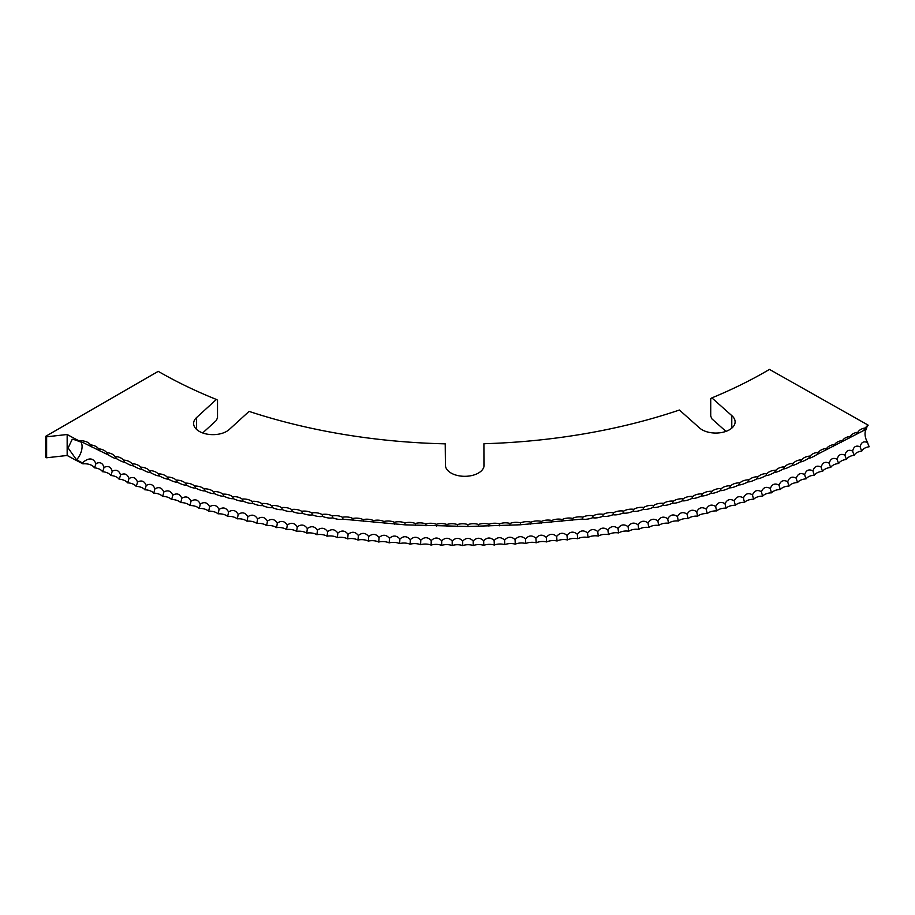 <?xml version="1.0" encoding="UTF-8"?>
<svg xmlns="http://www.w3.org/2000/svg" width="915" height="915" viewBox="0 0 915 915"><rect width="100%" height="100%" fill="white"/><g stroke="black" fill="none" stroke-linecap="round" stroke-linejoin="round"><path stroke-width="1.37" d="M82.373 462.876A571.749 330.098 0 0 1 76.551 459.833L68.099 447.973L72.251 439.234L76.551 440.264A571.749 330.098 0 0 0 78.438 441.259L83.391 442.734L108.084 454.835C112.179 457.328 114.924 458.575 116.342 458.564C120.437 461.023 123.228 462.247 124.715 462.224C128.821 464.637 131.646 465.815 133.201 465.781C137.307 468.148 140.178 469.303 141.802 469.246C145.92 471.58 148.825 472.7 150.518 472.62C154.624 474.908 157.563 475.994 159.336 475.903C163.453 478.145 166.427 479.208 168.257 479.094C172.363 481.29 175.371 482.319 177.27 482.182C181.387 484.332 184.43 485.339 186.397 485.179C190.503 487.283 193.58 488.255 195.604 488.072C199.71 490.143 202.821 491.069 204.914 490.875C209.009 492.888 212.143 493.791 214.304 493.574C218.399 495.553 221.556 496.41 223.786 496.17C227.869 498.103 231.06 498.938 233.348 498.664C237.42 500.551 240.634 501.351 242.99 501.054C247.05 502.907 250.287 503.662 252.7 503.341C256.749 505.149 260.009 505.881 262.479 505.526C266.517 507.287 269.799 507.985 272.338 507.608C276.353 509.323 279.658 509.987 282.255 509.586C286.258 511.256 289.575 511.885 292.24 511.451C296.208 513.086 299.56 513.67 302.27 513.212C306.228 514.802 309.602 515.362 312.37 514.87C316.304 516.415 319.69 516.929 322.515 516.415C326.426 517.924 329.823 518.405 332.705 517.856C336.594 519.32 340.003 519.766 342.942 519.182L405.093 524.844L467.942 526.491L520.303 524.787L582.432 519.057C585.371 519.64 588.78 519.194 592.668 517.718C595.551 518.267 598.948 517.787 602.859 516.277C605.684 516.792 609.058 516.266 612.993 514.722C615.761 515.202 619.123 514.642 623.081 513.052C625.803 513.509 629.154 512.915 633.111 511.279C635.765 511.702 639.093 511.085 643.096 509.403C645.681 509.804 648.987 509.14 653.001 507.413C655.54 507.791 658.823 507.093 662.849 505.332C665.319 505.675 668.579 504.943 672.628 503.136C675.041 503.444 678.278 502.678 682.338 500.837C684.683 501.123 687.897 500.322 691.969 498.423C694.256 498.698 697.436 497.863 701.519 495.919C703.738 496.17 706.895 495.301 710.989 493.311C713.151 493.54 716.273 492.636 720.38 490.612C722.473 490.806 725.572 489.868 729.667 487.798C731.703 487.969 734.768 487.009 738.874 484.893C740.841 485.053 743.872 484.046 747.99 481.896C749.877 482.022 752.885 480.993 757.002 478.785C758.832 478.9 761.795 477.836 765.912 475.594C767.674 475.686 770.602 474.588 774.719 472.3C776.412 472.38 779.306 471.248 783.423 468.915C785.036 468.972 787.907 467.817 792.013 465.438C793.557 465.483 796.382 464.294 800.488 461.869C801.963 461.892 804.754 460.68 808.849 458.209C810.255 458.221 813.012 456.974 817.095 454.469L866.402 429.135A12.844 7.492 59.5 0 0 865.041 433.859A12.844 7.492 59.5 0 0 867.603 442.574C863.588 440.87 861.118 442.3 860.192 446.863C856.165 445.125 853.661 446.52 852.654 451.072C848.617 449.288 846.055 450.66 844.98 455.201C840.919 453.371 838.323 454.721 837.168 459.25C833.107 457.374 830.465 458.701 829.23 463.207C825.158 461.297 822.471 462.59 821.167 467.085C817.095 465.129 814.361 466.387 812.989 470.882C808.906 468.88 806.138 470.104 804.685 474.576C800.591 472.54 797.777 473.741 796.267 478.19C792.161 476.109 789.313 477.287 787.735 481.713C783.617 479.586 780.735 480.73 779.088 485.144C774.971 482.971 772.054 484.081 770.327 488.484C766.21 486.265 763.259 487.352 761.463 491.732C757.357 489.468 754.372 490.52 752.507 494.878C748.39 492.567 745.37 493.585 743.449 497.932C739.331 495.587 736.278 496.571 734.288 500.882C730.181 498.492 727.093 499.441 725.035 503.742C720.929 501.306 717.818 502.221 715.69 506.498C711.596 504.016 708.462 504.908 706.266 509.163C702.182 506.635 699.014 507.482 696.75 511.714C692.678 509.152 689.475 509.964 687.165 514.173C683.093 511.554 679.868 512.343 677.489 516.518C673.44 513.864 670.192 514.619 667.744 518.771C663.707 516.071 660.436 516.781 657.931 520.909C653.916 518.165 650.622 518.851 648.06 522.945C644.046 520.166 640.729 520.807 638.11 524.878C634.129 522.053 630.801 522.659 628.102 526.708C624.133 523.837 620.782 524.409 618.048 528.424C614.091 525.519 610.728 526.045 607.937 530.037C604.003 527.086 600.617 527.578 597.769 531.535C593.869 528.538 590.461 529.007 587.556 532.93C583.678 529.888 580.259 530.323 577.308 534.223C573.453 531.135 570.022 531.524 567.014 535.389C563.183 532.267 559.74 532.622 556.686 536.453C552.889 533.296 549.435 533.617 546.324 537.414C542.561 534.211 539.095 534.486 535.938 538.249C532.198 535.012 528.721 535.252 525.519 538.981C521.813 535.698 518.336 535.904 515.076 539.61C511.405 536.282 507.916 536.453 504.623 540.113C500.997 536.75 497.508 536.888 494.157 540.513C490.566 537.116 487.066 537.208 483.68 540.799C480.123 537.357 476.624 537.414 473.192 540.971C469.67 537.494 466.181 537.517 462.704 541.028C459.227 537.517 455.727 537.505 452.204 540.982C448.773 537.437 445.273 537.38 441.716 540.822C438.331 537.231 434.831 537.139 431.24 540.548C427.888 536.922 424.4 536.796 420.763 540.159C417.469 536.499 413.98 536.339 410.309 539.656C407.049 535.973 403.572 535.767 399.878 539.049C396.664 535.321 393.187 535.081 389.458 538.329C386.29 534.566 382.825 534.291 379.062 537.494C375.951 533.708 372.497 533.388 368.699 536.556C365.634 532.724 362.191 532.37 358.371 535.504C355.352 531.638 351.92 531.249 348.077 534.337C345.115 530.448 341.695 530.014 337.818 533.056C334.913 529.133 331.505 528.676 327.604 531.684C324.745 527.726 321.359 527.223 317.436 530.185C314.634 526.205 311.26 525.668 307.314 528.584C304.569 524.569 301.218 523.998 297.249 526.88C294.561 522.831 291.222 522.225 287.241 525.061C284.611 520.99 281.294 520.349 277.291 523.14C274.717 519.045 271.423 518.37 267.397 521.115C264.892 516.986 261.621 516.277 257.584 518.977C255.136 514.825 251.888 514.081 247.828 516.746C245.449 512.56 242.223 511.782 238.152 514.402C235.83 510.193 232.639 509.381 228.556 511.954C226.302 507.734 223.123 506.876 219.04 509.415C216.844 505.16 213.698 504.279 209.604 506.761C207.465 502.484 204.354 501.569 200.248 504.016C198.189 499.716 195.101 498.767 190.995 501.168C188.993 496.845 185.939 495.861 181.822 498.218C179.889 493.883 176.869 492.865 172.752 495.175C170.888 490.817 167.891 489.765 163.774 492.041C161.978 487.661 159.027 486.574 154.91 488.804C153.182 484.401 150.254 483.292 146.148 485.476C144.49 481.061 141.596 479.918 137.49 482.056C135.9 477.619 133.052 476.441 128.935 478.534C127.425 474.084 124.612 472.883 120.505 474.931C119.064 470.47 116.285 469.235 112.19 471.236C110.818 466.753 108.084 465.495 104.001 467.451C102.697 462.956 100.01 461.675 95.926 463.585C93.136 457.683 88.618 457.443 82.373 462.876L82.945 463.859A10.237 5.913 180 0 1 94.428 467.828A10.237 5.913 180 0 1 102.537 471.717A10.237 5.913 180 0 1 110.772 475.514A10.237 5.913 180 0 1 119.122 479.22A10.237 5.913 180 0 1 127.585 482.846A10.237 5.913 180 0 1 136.163 486.368A10.237 5.913 180 0 1 144.856 489.8A10.237 5.913 180 0 1 153.651 493.151A10.237 5.913 180 0 1 162.561 496.399A10.237 5.913 180 0 1 171.574 499.544A10.237 5.913 180 0 1 180.678 502.61A10.237 5.913 180 0 1 189.885 505.56A10.237 5.913 180 0 1 199.184 508.42A10.237 5.913 180 0 1 208.574 511.176A10.237 5.913 180 0 1 218.044 513.841A10.237 5.913 180 0 1 227.606 516.392A10.237 5.913 180 0 1 237.248 518.851A10.237 5.913 180 0 1 246.958 521.195A10.237 5.913 180 0 1 256.749 523.449A10.237 5.913 180 0 1 266.608 525.587A10.237 5.913 180 0 1 276.536 527.623A10.237 5.913 180 0 1 286.521 529.556A10.237 5.913 180 0 1 296.574 531.375A10.237 5.913 180 0 1 306.685 533.09A10.237 5.913 180 0 1 316.842 534.703A10.237 5.913 180 0 1 327.055 536.201A10.237 5.913 180 0 1 337.303 537.585A10.237 5.913 180 0 1 347.609 538.866A10.237 5.913 180 0 1 357.948 540.033A10.237 5.913 180 0 1 368.322 541.097A10.237 5.913 180 0 1 378.73 542.035A10.237 5.913 180 0 1 389.161 542.881A10.237 5.913 180 0 1 399.615 543.601A10.237 5.913 180 0 1 410.103 544.208A10.237 5.913 180 0 1 420.603 544.711A10.237 5.913 180 0 1 431.114 545.1A10.237 5.913 180 0 1 441.636 545.374A10.237 5.913 180 0 1 452.17 545.546A10.237 5.913 180 0 1 462.704 545.592A10.237 5.913 180 0 1 473.238 545.534A10.237 5.913 180 0 1 483.76 545.351A10.237 5.913 180 0 1 494.283 545.066A10.237 5.913 180 0 1 504.806 544.665A10.237 5.913 180 0 1 515.294 544.162A10.237 5.913 180 0 1 525.782 543.533A10.237 5.913 180 0 1 536.236 542.801A10.237 5.913 180 0 1 546.667 541.954A10.237 5.913 180 0 1 557.063 540.994A10.237 5.913 180 0 1 567.437 539.93A10.237 5.913 180 0 1 577.777 538.752A10.237 5.913 180 0 1 588.071 537.46A10.237 5.913 180 0 1 598.318 536.064A10.237 5.913 180 0 1 608.532 534.554A10.237 5.913 180 0 1 618.677 532.93A10.237 5.913 180 0 1 628.788 531.203A10.237 5.913 180 0 1 638.83 529.373A10.237 5.913 180 0 1 648.815 527.44A10.237 5.913 180 0 1 658.731 525.393A10.237 5.913 180 0 1 668.591 523.231A10.237 5.913 180 0 1 678.37 520.978A10.237 5.913 180 0 1 688.08 518.622A10.237 5.913 180 0 1 697.71 516.151A10.237 5.913 180 0 1 707.261 513.59A10.237 5.913 180 0 1 716.731 510.925A10.237 5.913 180 0 1 726.11 508.145A10.237 5.913 180 0 1 735.397 505.286A10.237 5.913 180 0 1 744.593 502.312A10.237 5.913 180 0 1 753.686 499.247A10.237 5.913 180 0 1 762.687 496.09A10.237 5.913 180 0 1 771.585 492.83A10.237 5.913 180 0 1 780.381 489.479A10.237 5.913 180 0 1 789.062 486.037A10.237 5.913 180 0 1 797.628 482.502A10.237 5.913 180 0 1 806.081 478.865A10.237 5.913 180 0 1 814.419 475.148A10.237 5.913 180 0 1 822.631 471.339A10.237 5.913 180 0 1 830.729 467.451A10.237 5.913 180 0 1 838.7 463.47A10.237 5.913 180 0 1 846.535 459.41A10.237 5.913 180 0 1 854.244 455.258A10.237 5.913 180 0 1 861.816 451.038A10.237 5.913 180 0 1 869.25 446.726A11.678 6.817 59.5 0 1 867.603 442.574M196.611 429.444L196.611 417.515A19.341 11.174 0 0 0 193.614 423.473A19.341 11.174 0 0 0 199.276 431.377A19.341 11.174 0 0 0 229.31 429.444L249.074 411.395A429.856 248.182 180 0 0 445.216 443.844L445.422 465.209A19.341 11.163 0 0 0 451.084 473.044A19.341 11.163 0 0 0 472.174 475.457A19.341 11.163 0 0 0 484.115 465.14A19.341 11.163 0 0 0 484.115 465.083L483.909 443.729L483.921 466.684M731.783 428.14L731.783 415.616L711.881 397.888L710.726 398.585L710.726 416.085L711.881 418.853L725.938 431.377M483.909 443.729A429.856 248.182 180 0 0 679.41 410.023L699.529 427.946A19.341 11.174 0 0 0 702.08 429.776A19.341 11.174 0 0 0 723.17 432.2A19.341 11.174 0 0 0 735.111 421.884A19.341 11.174 0 0 0 731.783 415.616M196.611 417.515L216.375 399.455A429.856 248.182 180 0 1 158.238 371.353L45.75 436.295L45.75 457.271L46.631 457.775L67.161 455.476A571.749 330.098 0 0 0 82.945 463.859M202.684 432.944L216.375 420.431L217.518 417.652L217.518 400.152L216.375 399.455M765.398 371.787A427.728 246.947 0 0 0 767.96 370.289L769.481 369.408L868.186 425.155A10.237 5.913 0 0 0 866.871 426.115A10.237 5.913 0 0 0 865.544 427.911A10.237 5.913 0 0 0 859.311 430.496A10.237 5.913 0 0 0 858.041 432.189A10.237 5.913 0 0 0 851.625 434.785A10.237 5.913 0 0 0 850.401 436.375A10.237 5.913 0 0 0 843.802 438.994A10.237 5.913 0 0 0 842.635 440.481A10.237 5.913 0 0 0 835.841 443.123A10.237 5.913 0 0 0 834.732 444.496A10.237 5.913 0 0 0 827.755 447.161A10.237 5.913 0 0 0 826.702 448.43A10.237 5.913 0 0 0 819.531 451.118A10.237 5.913 0 0 0 818.548 452.285A10.237 5.913 0 0 0 811.193 454.984A10.237 5.913 0 0 0 810.267 456.047A10.237 5.913 0 0 0 802.73 458.758A10.237 5.913 0 0 0 801.872 459.719A10.237 5.913 0 0 0 794.14 462.441A10.237 5.913 0 0 0 793.351 463.299A10.237 5.913 0 0 0 785.436 466.032A10.237 5.913 0 0 0 784.727 466.799A10.237 5.913 0 0 0 776.629 469.532A10.237 5.913 0 0 0 775.989 470.196A10.237 5.913 0 0 0 767.696 472.929A10.237 5.913 0 0 0 767.147 473.501A10.237 5.913 0 0 0 758.672 476.235A10.237 5.913 0 0 0 758.203 476.704A10.237 5.913 0 0 0 749.534 479.449A10.237 5.913 0 0 0 749.156 479.815A10.237 5.913 0 0 0 740.292 482.56A10.237 5.913 0 0 0 740.006 482.834A10.237 5.913 0 0 0 730.948 485.568A10.237 5.913 0 0 0 730.765 485.751A10.237 5.913 0 0 0 721.523 488.484A10.237 5.913 0 0 0 721.432 488.576A10.237 5.913 0 0 0 712.007 491.286A10.237 5.913 0 0 0 702.491 493.906A10.237 5.913 0 0 0 692.907 496.422A10.237 5.913 0 0 0 683.231 498.835A10.237 5.913 0 0 0 673.486 501.146A10.237 5.913 0 0 0 663.672 503.353A10.237 5.913 0 0 0 653.779 505.446A10.237 5.913 0 0 0 643.828 507.448A10.237 5.913 0 0 0 633.809 509.335A10.237 5.913 0 0 0 623.744 511.108A10.237 5.913 0 0 0 613.61 512.777A10.237 5.913 0 0 0 603.431 514.344A10.237 5.913 0 0 0 593.206 515.797A10.237 5.913 0 0 0 582.924 517.147A10.237 5.913 0 0 0 572.607 518.382A10.237 5.913 0 0 0 562.256 519.503A10.237 5.913 0 0 0 551.871 520.509A10.237 5.913 0 0 0 541.451 521.413A10.237 5.913 0 0 0 531.009 522.202A10.237 5.913 0 0 0 520.543 522.888A10.237 5.913 0 0 0 510.055 523.449A10.237 5.913 0 0 0 499.544 523.906A10.237 5.913 0 0 0 489.033 524.249A10.237 5.913 0 0 0 478.499 524.478A10.237 5.913 0 0 0 467.965 524.604A10.237 5.913 0 0 0 457.431 524.604A10.237 5.913 0 0 0 446.897 524.501A10.237 5.913 0 0 0 436.375 524.284A10.237 5.913 0 0 0 425.852 523.952A10.237 5.913 0 0 0 415.353 523.506A10.237 5.913 0 0 0 404.853 522.945A10.237 5.913 0 0 0 394.388 522.282A10.237 5.913 0 0 0 383.934 521.493A10.237 5.913 0 0 0 373.514 520.601A10.237 5.913 0 0 0 363.129 519.606A10.237 5.913 0 0 0 352.767 518.485A10.237 5.913 0 0 0 342.45 517.261A10.237 5.913 0 0 0 332.179 515.934A10.237 5.913 0 0 0 321.943 514.493A10.237 5.913 0 0 0 311.752 512.938A10.237 5.913 0 0 0 301.618 511.279A10.237 5.913 0 0 0 291.542 509.506A10.237 5.913 0 0 0 281.523 507.631A10.237 5.913 0 0 0 271.561 505.652A10.237 5.913 0 0 0 261.667 503.559A10.237 5.913 0 0 0 251.842 501.363A10.237 5.913 0 0 0 242.086 499.064A10.237 5.913 0 0 0 232.41 496.662A10.237 5.913 0 0 0 222.814 494.157A10.237 5.913 0 0 0 213.298 491.549A10.237 5.913 0 0 0 203.862 488.839A10.237 5.913 0 0 0 203.782 488.759A10.237 5.913 0 0 0 194.518 486.025A10.237 5.913 0 0 0 194.335 485.854A10.237 5.913 0 0 0 185.265 483.12A10.237 5.913 0 0 0 184.99 482.857A10.237 5.913 0 0 0 176.115 480.112A10.237 5.913 0 0 0 175.749 479.746A10.237 5.913 0 0 0 167.056 477.012A10.237 5.913 0 0 0 166.599 476.555A10.237 5.913 0 0 0 158.101 473.81A10.237 5.913 0 0 0 157.552 473.249A10.237 5.913 0 0 0 149.237 470.516A10.237 5.913 0 0 0 148.619 469.853A10.237 5.913 0 0 0 140.498 467.119A10.237 5.913 0 0 0 139.789 466.364A10.237 5.913 0 0 0 131.863 463.642A10.237 5.913 0 0 0 131.074 462.784A10.237 5.913 0 0 0 123.331 460.062A10.237 5.913 0 0 0 122.484 459.113A10.237 5.913 0 0 0 114.924 456.402A10.237 5.913 0 0 0 114.009 455.35A10.237 5.913 0 0 0 106.643 452.651A10.237 5.913 0 0 0 105.648 451.484A10.237 5.913 0 0 0 98.465 448.808A10.237 5.913 0 0 0 97.425 447.538A10.237 5.913 0 0 0 90.425 444.884A10.237 5.913 0 0 0 89.315 443.512A10.237 5.913 0 0 0 78.999 440.847L78.438 441.259M769.481 369.408A429.856 248.182 180 0 1 766.152 371.353A429.856 248.182 180 0 1 711.881 397.888M46.631 457.775L46.631 436.798L45.75 436.295M46.631 436.798L67.161 434.499A571.749 330.098 0 0 0 78.999 440.847M67.161 455.476L67.161 434.499M104.001 467.451A11.678 6.028 -64.8 0 1 102.537 471.717M95.926 463.585A11.678 6.153 -64 0 1 94.428 467.828M112.19 471.236A11.678 5.89 -65.6 0 1 110.772 475.514M120.505 474.931A11.678 5.742 -66.5 0 1 119.122 479.22M128.935 478.534A11.678 5.604 -67.3 0 1 127.585 482.846M137.49 482.056A11.678 5.456 -68 0 1 136.163 486.368M146.148 485.476A11.678 5.318 -68.8 0 1 144.856 489.8M154.91 488.804A11.678 5.17 -69.6 0 1 153.651 493.151M163.774 492.041A11.678 5.021 -70.3 0 1 162.561 496.399M172.752 495.175A11.678 4.861 -71.1 0 1 171.574 499.544M181.822 498.218A11.678 4.712 -71.8 0 1 180.678 502.61M190.995 501.168A11.678 4.564 -72.5 0 1 189.885 505.56M200.248 504.016A11.678 4.403 -73.3 0 1 199.184 508.42M209.604 506.761A11.678 4.243 -74 0 1 208.574 511.176M219.04 509.415A11.678 4.083 -74.7 0 1 218.044 513.841M228.556 511.954A11.678 3.923 -75.4 0 1 227.606 516.392M238.152 514.402A11.678 3.763 -76.1 0 1 237.248 518.851M247.828 516.746A11.678 3.603 -76.7 0 1 246.958 521.195M257.584 518.977A11.678 3.443 -77.4 0 1 256.749 523.449M267.397 521.115A11.678 3.271 -78.1 0 1 266.608 525.587M277.291 523.14A11.678 3.111 -78.7 0 1 276.536 527.623M287.241 525.061A11.678 2.939 -79.4 0 1 286.521 529.556M297.249 526.88A11.678 2.768 -80 0 1 296.574 531.375M307.314 528.584A11.678 2.608 -80.7 0 1 306.685 533.09M317.436 530.185A11.678 2.436 -81.3 0 1 316.842 534.703M327.604 531.684A11.678 2.265 -82 0 1 327.055 536.201M337.818 533.056A11.678 2.093 -82.6 0 1 337.303 537.585M348.077 534.337A11.678 1.921 -83.2 0 1 347.609 538.866M358.371 535.504A11.678 1.75 -83.9 0 1 357.948 540.033M368.699 536.556A11.678 1.567 -84.5 0 1 368.322 541.097M379.062 537.494A11.678 1.395 -85.1 0 1 378.73 542.035M389.458 538.329A11.678 1.224 -85.7 0 1 389.161 542.881M399.878 539.049A11.678 1.052 -86.3 0 1 399.615 543.601M410.309 539.656A11.678 0.869 -87 0 1 410.103 544.208M420.763 540.159A11.678 0.698 -87.6 0 1 420.603 544.711M431.24 540.548L431.114 545.1M441.716 540.822L441.636 545.374M452.204 540.982L452.17 545.546M462.704 541.028L462.704 545.592M473.192 540.971L473.238 545.534M483.68 540.799L483.76 545.351M494.157 540.513L494.283 545.066M504.623 540.113A11.678 0.709 -92.5 0 0 504.806 544.665M515.076 539.61A11.678 0.892 -93.1 0 0 515.294 544.162M525.519 538.981A11.678 1.064 -93.7 0 0 525.782 543.533M535.938 538.249A11.678 1.235 -94.3 0 0 536.236 542.801M546.324 537.414A11.678 1.418 -94.9 0 0 546.667 541.954M556.686 536.453A11.678 1.59 -95.6 0 0 557.063 540.994M567.014 535.389A11.678 1.761 -96.2 0 0 567.437 539.93M577.308 534.223A11.678 1.933 -96.8 0 0 577.777 538.752M587.556 532.93A11.678 2.105 -97.5 0 0 588.071 537.46M597.769 531.535A11.678 2.276 -98.1 0 0 598.318 536.064M607.937 530.037A11.678 2.448 -98.7 0 0 608.532 534.554M618.048 528.424A11.678 2.619 -99.4 0 0 618.677 532.93M628.102 526.708A11.678 2.791 -100 0 0 628.788 531.203M638.11 524.878A11.678 2.962 -100.7 0 0 638.83 529.373M648.06 522.945A11.678 3.122 -101.3 0 0 648.815 527.44M657.931 520.909A11.678 3.294 -102 0 0 658.731 525.393M667.744 518.771A11.678 3.454 -102.7 0 0 668.591 523.231M677.489 516.518A11.678 3.614 -103.3 0 0 678.37 520.978M687.165 514.173A11.678 3.786 -104 0 0 688.08 518.622M696.75 511.714A11.678 3.946 -104.7 0 0 697.71 516.151M706.266 509.163A11.678 4.106 -105.4 0 0 707.261 513.59M715.69 506.498A11.678 4.266 -106.1 0 0 716.731 510.925M725.035 503.742A11.678 4.415 -106.8 0 0 726.11 508.145M734.288 500.882A11.678 4.575 -107.5 0 0 735.397 505.286M743.449 497.932A11.678 4.724 -108.2 0 0 744.593 502.312M752.507 494.878A11.678 4.884 -109 0 0 753.686 499.247M761.463 491.732A11.678 5.033 -109.7 0 0 762.687 496.09M770.327 488.484A11.678 5.181 -110.5 0 0 771.585 492.83M779.088 485.144A11.678 5.33 -111.3 0 0 780.381 489.479M787.735 481.713A11.678 5.479 -112 0 0 789.062 486.037M796.267 478.19A11.678 5.616 -112.8 0 0 797.628 482.502M804.685 474.576A11.678 5.753 -113.6 0 0 806.081 478.865M812.989 470.882A11.678 5.902 -114.4 0 0 814.419 475.148M821.167 467.085A11.678 6.039 -115.3 0 0 822.631 471.339M829.23 463.207A11.678 6.176 -116.1 0 0 830.729 467.451M837.168 459.25A11.678 6.302 -117 0 0 838.7 463.47M844.98 455.201A11.678 6.439 -117.8 0 0 846.535 459.41M852.654 451.072A11.678 6.565 -118.7 0 0 854.244 455.258M860.192 446.863A11.678 6.691 -119.6 0 0 861.816 451.038M868.186 425.155A12.844 7.492 -120.5 0 0 866.402 429.135M865.544 427.911A11.678 6.76 -120.1 0 0 864.298 429.352A11.678 6.76 -120.1 0 0 863.909 430.199M858.041 432.189A11.678 6.634 -119.2 0 0 856.886 433.493A11.678 6.634 -119.2 0 0 856.44 434.453M850.401 436.375A11.678 6.497 -118.3 0 0 849.326 437.553A11.678 6.497 -118.3 0 0 848.834 438.617M842.635 440.481A11.678 6.371 -117.4 0 0 841.651 441.545A11.678 6.371 -117.4 0 0 841.091 442.711M834.732 444.496A11.678 6.233 -116.5 0 0 833.828 445.456A11.678 6.233 -116.5 0 0 833.222 446.714M826.702 448.43A11.678 6.108 -115.7 0 0 825.879 449.288A11.678 6.108 -115.7 0 0 825.216 450.638M818.548 452.285A11.678 5.97 -114.9 0 0 817.804 453.039A11.678 5.97 -114.9 0 0 817.095 454.469M810.267 456.047A11.678 5.833 -114 0 0 809.603 456.711A11.678 5.833 -114 0 0 808.849 458.209M801.872 459.719A11.678 5.684 -113.2 0 0 801.288 460.302A11.678 5.684 -113.2 0 0 800.488 461.869M793.351 463.299A11.678 5.547 -112.4 0 0 792.848 463.802A11.678 5.547 -112.4 0 0 792.013 465.438M784.727 466.799A11.678 5.399 -111.6 0 0 784.292 467.222A11.678 5.399 -111.6 0 0 783.423 468.915M775.989 470.196A11.678 5.25 -110.9 0 0 775.623 470.55A11.678 5.25 -110.9 0 0 774.719 472.3M767.147 473.501A11.678 5.101 -110.1 0 0 766.839 473.787A11.678 5.101 -110.1 0 0 765.912 475.594M758.203 476.704A11.678 4.952 -109.4 0 0 757.952 476.944A11.678 4.952 -109.4 0 0 757.002 478.785M749.156 479.815A11.678 4.804 -108.6 0 0 748.962 479.998A11.678 4.804 -108.6 0 0 747.99 481.896M740.006 482.834A11.678 4.655 -107.9 0 0 739.869 482.96A11.678 4.655 -107.9 0 0 738.874 484.893M730.765 485.751A11.678 4.495 -107.2 0 0 730.673 485.831A11.678 4.495 -107.2 0 0 729.667 487.798M721.432 488.576A11.678 4.346 -106.4 0 0 721.386 488.61A11.678 4.346 -106.4 0 0 720.38 490.612M712.007 491.286A11.678 4.186 -105.7 0 0 710.989 493.311M702.491 493.906A11.678 4.026 -105 0 0 701.519 495.919M692.907 496.422A11.678 3.866 -104.4 0 0 691.969 498.423M683.231 498.835A11.678 3.706 -103.7 0 0 682.338 500.837M673.486 501.146A11.678 3.534 -103 0 0 672.628 503.136M663.672 503.353A11.678 3.374 -102.3 0 0 662.849 505.332M653.779 505.446A11.678 3.203 -101.7 0 0 653.001 507.413M643.828 507.448A11.678 3.042 -101 0 0 643.096 509.403M633.809 509.335A11.678 2.871 -100.3 0 0 633.111 511.279M623.744 511.108A11.678 2.711 -99.7 0 0 623.081 513.052M613.61 512.777A11.678 2.539 -99 0 0 612.993 514.722M603.431 514.344A11.678 2.368 -98.4 0 0 602.859 516.277M593.206 515.797A11.678 2.196 -97.8 0 0 592.668 517.718M582.924 517.147A11.678 2.024 -97.1 0 0 582.432 519.057M572.607 518.382A11.678 1.853 -96.5 0 0 572.161 520.292M562.256 519.503A11.678 1.67 -95.9 0 0 561.856 521.413M551.871 520.509A11.678 1.498 -95.3 0 0 551.505 522.419M541.451 521.413A11.678 1.327 -94.6 0 0 541.131 523.323M531.009 522.202A11.678 1.155 -94 0 0 530.734 524.101M520.543 522.888A11.678 0.972 -93.4 0 0 520.303 524.787M510.055 523.449A11.678 0.801 -92.8 0 0 509.861 525.347M499.544 523.906A11.678 0.629 -92.2 0 0 499.396 525.805M489.033 524.249L488.919 526.136M478.499 524.478L478.431 526.377M467.965 524.604L467.942 526.491M457.431 524.604L457.454 526.491M446.897 524.501L446.966 526.388M436.375 524.284L436.478 526.171M425.852 523.952A11.678 0.606 -87.9 0 1 426.001 525.839M415.353 523.506A11.678 0.789 -87.3 0 1 415.536 525.393M404.853 522.945A11.678 0.961 -86.7 0 1 405.093 524.844M394.388 522.282A11.678 1.132 -86 0 1 394.662 524.181M383.934 521.493A11.678 1.315 -85.4 0 1 384.254 523.403M373.514 520.601A11.678 1.487 -84.8 0 1 373.88 522.511M363.129 519.606A11.678 1.658 -84.2 0 1 363.529 521.516M352.767 518.485A11.678 1.83 -83.5 0 1 353.213 520.406M342.45 517.261A11.678 2.002 -82.9 0 1 342.942 519.182M332.179 515.934A11.678 2.173 -82.3 0 1 332.705 517.856M321.943 514.493A11.678 2.345 -81.7 0 1 322.515 516.415M311.752 512.938A11.678 2.516 -81 0 1 312.37 514.87M301.618 511.279A11.678 2.688 -80.4 0 1 302.27 513.212M291.542 509.506A11.678 2.859 -79.7 0 1 292.24 511.451M281.523 507.631A11.678 3.031 -79.1 0 1 282.255 509.586M271.561 505.652A11.678 3.191 -78.4 0 1 272.338 507.608M261.667 503.559A11.678 3.363 -77.7 0 1 262.479 505.526M251.842 501.363A11.678 3.523 -77.1 0 1 252.7 503.341M242.086 499.064A11.678 3.683 -76.4 0 1 242.99 501.054M232.41 496.662A11.678 3.843 -75.7 0 1 233.348 498.664M222.814 494.157A11.678 4.003 -75 0 1 223.786 496.17M213.298 491.549A11.678 4.163 -74.3 0 1 214.304 493.574M203.862 488.839A11.678 4.323 -73.6 0 1 203.908 488.873A11.678 4.323 -73.6 0 1 204.914 490.875M194.518 486.025A11.678 4.484 -72.9 0 1 194.609 486.105A11.678 4.484 -72.9 0 1 195.604 488.072M185.265 483.12A11.678 4.632 -72.2 0 1 185.402 483.246A11.678 4.632 -72.2 0 1 186.397 485.179M176.115 480.112A11.678 4.792 -71.5 0 1 176.298 480.284A11.678 4.792 -71.5 0 1 177.27 482.182M167.056 477.012A11.678 4.941 -70.7 0 1 167.296 477.241A11.678 4.941 -70.7 0 1 168.257 479.094M158.101 473.81A11.678 5.09 -70 0 1 158.398 474.096A11.678 5.09 -70 0 1 159.336 475.903M149.237 470.516A11.678 5.238 -69.2 0 1 149.603 470.859A11.678 5.238 -69.2 0 1 150.518 472.62M140.498 467.119A11.678 5.387 -68.4 0 1 140.933 467.542A11.678 5.387 -68.4 0 1 141.802 469.246M131.863 463.642A11.678 5.536 -67.6 0 1 132.355 464.134A11.678 5.536 -67.6 0 1 133.201 465.781M123.331 460.062A11.678 5.673 -66.9 0 1 123.914 460.634A11.678 5.673 -66.9 0 1 124.715 462.224M114.924 456.402A11.678 5.81 -66 0 1 115.576 457.054A11.678 5.81 -66 0 1 116.342 458.564M106.643 452.651A11.678 5.959 -65.2 0 1 107.364 453.394A11.678 5.959 -65.2 0 1 108.084 454.835M98.465 448.808A11.678 6.096 -64.4 0 1 99.278 449.642A11.678 6.096 -64.4 0 1 99.952 451.004M90.425 444.884A11.678 6.222 -63.5 0 1 91.317 445.822A11.678 6.222 -63.5 0 1 91.935 447.092M76.551 459.833A12.844 7.068 117.8 0 0 82.087 446.554A12.844 7.068 117.8 0 0 80.612 441.625"/></g></svg>

